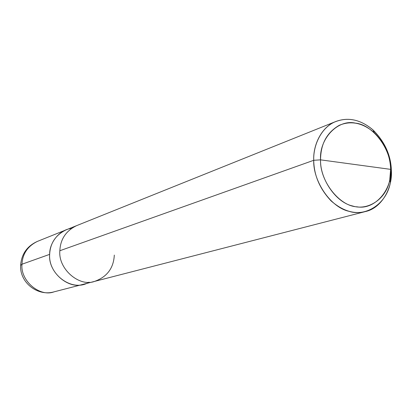 <?xml version="1.0" encoding="UTF-8"?>
<svg xmlns="http://www.w3.org/2000/svg" width="412" height="412" viewBox="0 0 412 412"><rect width="100%" height="100%" fill="white"/><g stroke="black" fill="none" stroke-linecap="round" stroke-linejoin="round"><path stroke-width="0.62" d="M89.013 282.148C73.094 292.654 48.055 274.948 49.661 254.358L21.98 264.221L20.621 265.416L21.98 264.221C22.531 253.818 27.666 246.211 37.389 241.406C27.666 246.211 22.531 253.818 21.98 264.221C20.234 280.912 39.876 297.284 53.951 291.866C39.876 297.284 20.234 280.912 21.98 264.221L49.661 254.358C49.347 242.642 59.56 229.613 71.384 228.454C59.56 229.613 49.347 242.642 49.661 254.358C47.88 272.291 68.825 289.96 83.729 284.187C68.825 289.96 47.88 272.291 49.661 254.358C50.202 243.188 55.625 235.046 65.925 229.942C55.625 235.046 50.202 243.188 49.661 254.358C48.055 274.948 73.094 292.654 89.013 282.148M20.621 265.416C19.611 282.447 37.564 296.645 53.951 291.866L94.678 281.365C79.475 287.267 58.056 269.113 59.848 250.733L313.723 160.299C313.965 175.27 319.743 188.794 331.047 200.865C342.635 210.913 354.114 214.472 365.49 211.541C381.497 208.178 392.584 188.191 391.385 170.784C390.89 155.133 384.566 141.342 372.402 129.404C360.402 119.604 348.243 116.957 335.919 121.463C322.04 126.494 313.007 144.36 313.723 160.299C313.202 144.895 321.37 127.869 334.513 122.07C347.594 116.653 360.485 119.325 373.184 130.099C384.937 141.991 391.003 155.551 391.385 170.784L390.633 169.363C392.296 189.901 374.678 210.12 357.049 206.824C339.514 206.294 319.655 180.976 320.557 159.851L390.633 169.363C390.288 155.566 384.798 143.288 374.158 132.53C362.663 122.797 351.019 120.392 339.231 125.32C326.845 132.52 320.624 144.03 320.557 159.851L313.723 160.299L59.848 250.733C60.384 239.274 65.905 230.941 76.411 225.73C65.905 230.941 60.384 239.274 59.848 250.733C58.056 269.113 79.475 287.267 94.678 281.365C107.084 276.869 113.63 268.109 114.309 255.08M320.557 159.851C319.13 138.396 338.103 118.975 355.401 123.131C372.7 124.584 391.204 149.098 390.633 169.363L320.557 159.851C319.908 178.715 335.765 202.421 352.492 205.954C367.581 210.949 386.327 199.341 389.731 179.962L390.633 169.363L391.385 170.784L390.391 182.501C386.641 203.914 365.908 216.841 349.165 211.351C330.604 207.499 312.976 181.218 313.723 160.299L320.557 159.851M20.631 265.096C21.584 253.941 27.171 246.046 37.389 241.406L335.919 121.463M373.184 130.099L374.158 132.53M94.678 281.365L365.49 211.541M390.391 182.501L389.731 179.962"/></g></svg>
